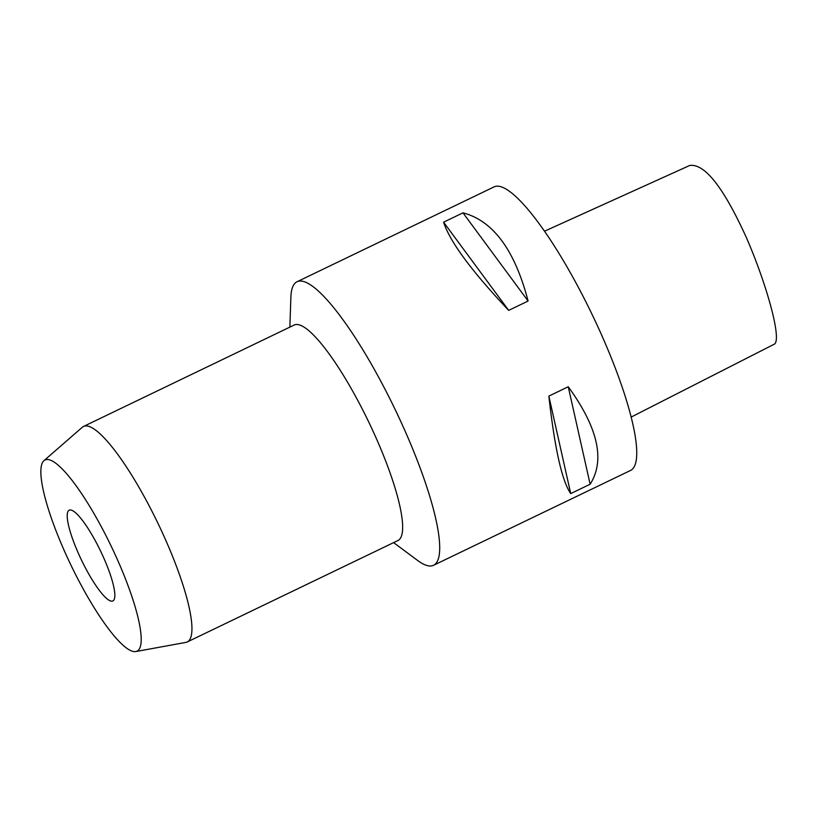 <?xml version="1.0" encoding="UTF-8"?>
<svg xmlns="http://www.w3.org/2000/svg" width="817" height="817" viewBox="0 0 817 817"><rect width="100%" height="100%" fill="white"/><g stroke="black" fill="none" stroke-linecap="round" stroke-linejoin="round"><path stroke-width="1.23" d="M544.5 231.211L689.732 165.453C704.765 163.41 723.709 187.593 746.575 238.013C767.306 285.807 783.074 343.028 773.587 344.447M289.861 327.117L290.883 297.204A157.344 32.986 64.3 0 1 297.041 281.753L494.081 186.889A157.344 32.986 64.3 0 1 495.664 186.347A157.344 32.986 64.3 0 1 593.765 317.946A157.344 32.986 64.3 0 1 630.581 470.429L433.551 565.293A157.344 32.986 64.3 0 1 417.63 560.462L393.61 542.611M297.041 281.753A157.344 32.986 64.3 0 1 298.634 281.211A157.344 32.986 64.3 0 1 396.725 412.81A157.344 32.986 64.3 0 1 433.551 565.293M590.129 484.236L568.254 386.758C598.034 427.771 605.326 460.267 590.129 484.236L570.726 493.58L548.85 396.102C554.733 448.615 562.025 481.111 570.726 493.58M568.254 386.758L548.85 396.102M508.695 310.378L528.099 301.034C514.812 250.114 493.111 220.713 462.994 212.839L443.59 222.183C449.81 241.556 471.511 270.958 508.695 310.378L443.59 222.183M187.256 641.958L397.961 540.517A119.578 25.061 -115.7 0 0 369.978 424.626A119.578 25.061 -115.7 0 0 295.417 324.615A119.578 25.061 -115.7 0 0 294.212 325.023L83.508 426.464A119.578 25.061 64.3 0 1 84.723 426.055A119.578 25.061 64.3 0 1 159.274 526.066A119.578 25.061 64.3 0 1 187.256 641.958A119.578 25.061 64.3 0 1 186.051 642.366A119.578 25.061 64.3 0 1 185.878 642.397L135.826 651.547A106.087 22.243 64.3 0 1 70.987 565.211A106.087 22.243 64.3 0 1 43.934 460.686A106.087 22.243 64.3 0 1 46.079 459.614A106.087 22.243 64.3 0 1 113.522 551.097A106.087 22.243 64.3 0 1 135.826 651.547M528.099 301.034L462.994 212.839M43.934 460.686L82.303 427.271A119.578 25.061 64.3 0 1 83.508 426.464M101.635 553.293A50.348 10.55 -115.7 0 0 69.19 510.196A50.348 10.55 -115.7 0 0 81.516 560.145A50.348 10.55 -115.7 0 0 112.869 600.934A50.348 10.55 -115.7 0 0 101.635 553.293M631.173 417.068L774.138 344.253"/></g></svg>
